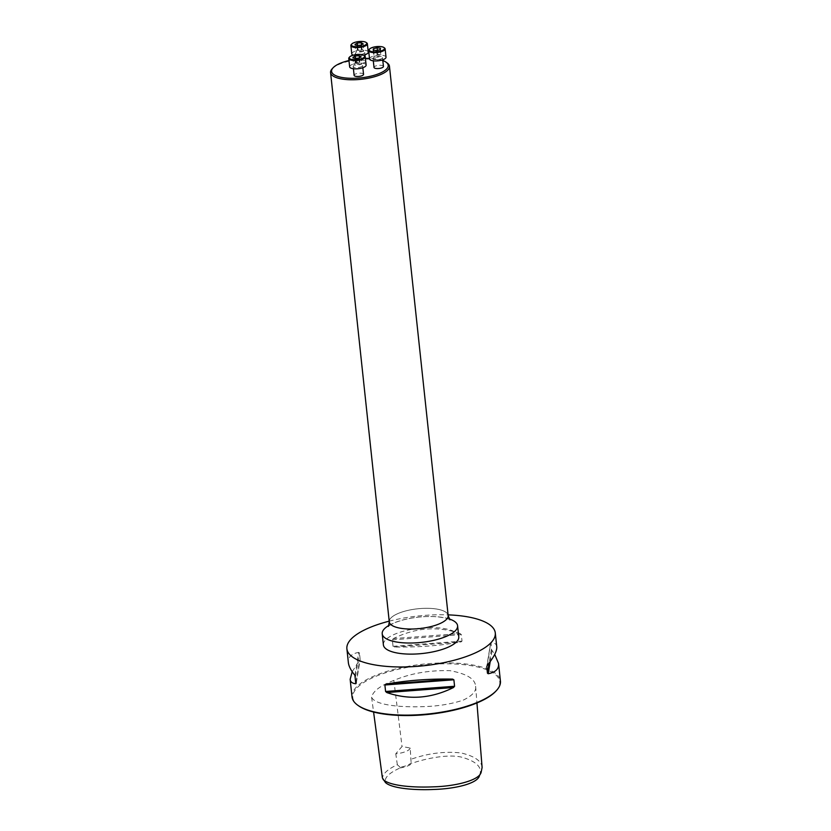 <?xml version="1.0" encoding="UTF-8"?>
<svg xmlns="http://www.w3.org/2000/svg" width="831" height="831" viewBox="0 0 831 831"><rect width="100%" height="100%" fill="white"/><g stroke="black" fill="none" stroke-linecap="round" stroke-linejoin="round"><path stroke-width="0.62" stroke-dasharray="4.16 3.12" d="M383.434 66.428A4.737 1.589 -6.1 0 0 382.239 65.535A4.737 1.589 -6.1 0 0 376.973 65.618A4.737 1.589 -6.1 0 0 374.012 67.436M382.811 60.528A28.472 9.556 -6.1 0 0 381.034 59.957A28.472 9.556 -6.1 0 0 369.473 58.409M365.422 58.409A28.472 9.556 -6.1 0 0 348.968 60.528M364.487 60.476A4.737 1.589 -6.1 0 0 359.21 60.559A4.737 1.589 -6.1 0 0 356.26 62.377A4.737 1.589 -6.1 0 0 361.142 63.447A4.737 1.589 -6.1 0 0 365.682 61.369A4.737 1.589 -6.1 0 0 364.487 60.476M363.542 74.323A4.737 1.589 -6.1 0 0 362.347 73.429A4.737 1.589 -6.1 0 0 357.07 73.512A4.737 1.589 -6.1 0 0 354.12 75.33M389.272 621.817A29.615 9.93 173.9 0 1 417.661 608.791A29.615 9.93 173.9 0 1 448.158 615.522M332.13 68.838A29.615 9.93 173.9 0 1 381.99 60.684A29.615 9.93 173.9 0 1 387.153 62.959M363.542 51.595A4.737 1.589 -6.1 0 0 358.265 51.678A4.737 1.589 -6.1 0 0 355.304 53.496A4.737 1.589 -6.1 0 0 356.499 54.389A4.737 1.589 -6.1 0 0 361.776 54.306A4.737 1.589 -6.1 0 0 364.736 52.488A4.737 1.589 -6.1 0 0 363.542 51.595M363.604 55.168A8.289 2.784 173.9 0 1 353.871 55.438A8.289 2.784 173.9 0 1 353.133 55.189M351.773 53.88A8.289 2.784 173.9 0 1 359.73 50.224A8.289 2.784 173.9 0 1 368.268 52.114M351.326 44.51A8.289 2.784 173.9 0 1 358.836 41.903A8.289 2.784 173.9 0 1 366.731 42.869M363.147 43.814L363.864 50.462L361.62 51.834L357.548 52.145L355.71 51.086L357.943 49.715L362.025 49.403L363.864 50.462M360.914 45.175L361.62 51.834M361.527 44.801L362.025 49.403M357.486 45.435L357.943 49.715M354.993 44.427L355.71 51.086M356.831 45.487L357.548 52.145M381.294 56.653A4.737 1.589 -6.1 0 0 376.017 56.737A4.737 1.589 -6.1 0 0 373.067 58.554A4.737 1.589 -6.1 0 0 374.262 59.448A4.737 1.589 -6.1 0 0 379.538 59.365A4.737 1.589 -6.1 0 0 382.489 57.547A4.737 1.589 -6.1 0 0 381.294 56.653M369.535 58.939A8.289 2.784 173.9 0 1 377.482 55.293A8.289 2.784 173.9 0 1 386.02 57.173M369.078 49.569A8.289 2.784 173.9 0 1 376.588 46.962A8.289 2.784 173.9 0 1 384.483 47.928M376.599 50.577L377.305 57.235L373.898 56.799L374.127 55.397L377.773 54.431L381.19 54.867L380.951 56.269L377.305 57.235M373.181 50.14L373.898 56.799M380.245 49.611L380.951 56.269M380.473 48.208L381.19 54.867M377.336 50.379L377.773 54.431M373.566 50.192L374.127 55.397M361.402 64.558A4.737 1.589 -6.1 0 0 356.125 64.641A4.737 1.589 -6.1 0 0 353.175 66.459A4.737 1.589 -6.1 0 0 354.37 67.353A4.737 1.589 -6.1 0 0 359.646 67.269A4.737 1.589 -6.1 0 0 362.596 65.452A4.737 1.589 -6.1 0 0 361.402 64.558M349.643 66.833A8.289 2.784 173.9 0 1 357.59 63.187A8.289 2.784 173.9 0 1 366.128 65.078M349.186 57.474A8.289 2.784 173.9 0 1 356.696 54.867A8.289 2.784 173.9 0 1 364.591 55.822M352.863 57.391L353.57 64.039L355.813 62.678L359.885 62.367L361.724 63.426L359.48 64.797L355.408 65.109L353.57 64.039M355.356 58.399L355.813 62.678M354.702 58.45L355.408 65.109M358.774 58.139L359.48 64.797M361.007 56.768L361.724 63.426M359.397 57.765L359.885 62.367M448.127 615.231A29.625 9.941 -6.1 0 0 417.661 608.791A29.625 9.941 -6.1 0 0 389.24 621.526M449.207 618.95A37.904 12.714 -6.1 0 0 388.96 625.39M458.774 636.826A37.904 12.714 -6.1 0 0 419.738 628.215A37.904 12.714 -6.1 0 0 383.392 644.887M479.529 775.479C482.593 767.896 477.274 761.975 463.553 757.716C450.755 753.53 427.456 757.955 411.802 763.305L411.127 762.816A14.21 4.768 173.9 0 1 400.116 767.19L400.075 767.958C388.981 772.986 384.099 777.837 385.439 782.522M400.075 767.958A14.802 4.965 -6.1 0 0 411.802 763.305M410.202 748.045A14.21 4.768 173.9 0 1 395.774 753.779L402.038 746.487L410.202 748.045L411.127 762.816M400.116 767.19L397.332 764.728C388.015 769.059 383.039 773.484 382.416 778.003M482.105 767.491C481.585 761.009 474.605 756.158 461.153 752.969C444.814 751.172 428.204 753.239 411.335 759.17M397.332 764.728L395.774 753.779M393.852 680.433C380.318 685.606 372.901 691.215 371.602 697.24C375.01 705.384 401.695 707.524 424.267 706.61C438.488 706.142 451.451 704.002 463.147 700.169C472.413 695.682 476.568 691.049 475.612 686.271C475.166 678.885 466.555 673.671 449.779 670.648C429.076 670.15 410.431 673.411 393.852 680.433L402.038 746.487M358.566 705.799A73.907 24.795 173.9 0 1 386.966 672.352A73.907 24.795 173.9 0 1 481.159 667.885A73.907 24.795 173.9 0 1 495.91 691.122M460.114 633.544C437.864 625.888 415.625 627.571 393.406 638.572L392.336 639.828L393.032 646.31L394.31 646.985C417.744 647.411 439.983 645.729 461.018 641.947L462.026 641.106L461.33 634.614L460.114 633.544L393.406 638.572M352.032 696.939A74.624 25.034 173.9 0 1 398.537 668.29A74.624 25.034 173.9 0 1 481.616 667.013A74.624 25.034 173.9 0 1 500.428 681.077M352.199 671.697L360.145 659.367L359.459 652.886L358.701 652.366C351.326 653.779 347.877 657.207 348.366 662.629M356.229 683.373L360.155 659.461L356.239 683.124M496.761 646.778C496.46 644.118 494.57 642.654 491.1 642.363L491.37 649.468L494.715 654.402M487.309 665.33L490.674 642.976L486.873 666.078M389.199 621.162A74.624 25.034 173.9 0 1 448.086 614.867M392.336 639.828L461.33 634.614M393.032 646.31L462.026 641.106M394.31 646.985L461.018 641.947M354.92 675.323L358.701 652.366M355.543 676.631L359.459 652.886M356.104 681.939L359.594 660.77M491.37 649.468L489.137 663.003M491.994 650.777L490.217 661.559M355.304 53.496L356.26 62.377M364.736 52.488L364.975 54.763M365.152 56.446L365.682 61.369M373.067 58.554L373.306 60.829M382.489 57.547L382.727 59.822M353.175 66.459L353.414 68.724M362.596 65.452L362.835 67.716M449.945 619.833C450.579 620.155 447.566 617.526 434.821 616.644C425.565 616.187 416.154 617.007 406.598 619.085C394.964 621.879 391.058 624.476 390.227 625.026L388.43 626.397M371.602 697.24L373.586 712.042M475.612 686.271L476.942 702.943M490.685 642.727L486.779 666.42"/><path stroke-width="1.25" d="M373.306 60.829L374.012 67.436A4.737 1.589 -6.1 0 0 378.894 68.506A4.737 1.589 -6.1 0 0 383.434 66.428L382.727 59.822M369.473 58.409A28.472 9.556 -6.1 0 0 365.422 58.409M348.968 60.528A28.472 9.556 -6.1 0 0 333.075 67.799A28.472 9.556 -6.1 0 0 360.914 77.844A28.472 9.556 -6.1 0 0 386 62.138A28.472 9.556 -6.1 0 0 382.811 60.528M353.414 68.724L354.12 75.33A4.737 1.589 -6.1 0 0 359.002 76.41A4.737 1.589 -6.1 0 0 363.542 74.323L362.835 67.716M386 62.138L387.153 62.959A29.615 9.93 173.9 0 1 389.459 66.262L448.158 615.522A29.615 9.93 173.9 0 1 429.7 626.886A29.615 9.93 173.9 0 1 396.73 627.395A29.615 9.93 173.9 0 1 389.272 621.817L330.572 72.557A29.615 9.93 173.9 0 1 332.13 68.838L333.075 67.799M389.459 66.262A29.615 9.93 173.9 0 1 371.01 77.636A29.615 9.93 173.9 0 1 338.03 78.145A29.615 9.93 173.9 0 1 330.572 72.557M353.133 55.189A8.289 2.784 173.9 0 1 351.773 53.88L350.89 45.549A8.289 2.784 173.9 0 1 351.326 44.51L351.825 43.97A7.697 2.586 -6.1 0 0 353.362 46.391A7.697 2.586 -6.1 0 0 363.168 45.923A7.697 2.586 -6.1 0 0 366.128 42.443A7.697 2.586 -6.1 0 0 358.795 41.55A7.697 2.586 -6.1 0 0 351.825 43.97M366.128 42.443L366.731 42.869A8.289 2.784 173.9 0 1 367.375 43.794L368.268 52.114A8.289 2.784 173.9 0 1 363.604 55.168M367.375 43.794A8.289 2.784 173.9 0 1 362.212 46.972A8.289 2.784 173.9 0 1 352.978 47.118A8.289 2.784 173.9 0 1 350.89 45.549M360.914 45.175L363.147 43.814L361.308 42.745L357.237 43.056L354.993 44.427L356.831 45.487L360.914 45.175M361.308 42.745L361.527 44.801M357.237 43.056L357.486 45.435M383.891 47.502L384.483 47.928A8.289 2.784 173.9 0 1 385.137 48.852L386.02 57.173A8.289 2.784 173.9 0 1 380.858 60.351A8.289 2.784 173.9 0 1 371.623 60.497A8.289 2.784 173.9 0 1 369.535 58.939L368.642 50.608A8.289 2.784 173.9 0 1 369.078 49.569L369.577 49.029A7.697 2.586 -6.1 0 0 371.114 51.449A7.697 2.586 -6.1 0 0 380.93 50.982A7.697 2.586 -6.1 0 0 383.891 47.502A7.697 2.586 -6.1 0 0 376.557 46.609A7.697 2.586 -6.1 0 0 369.577 49.029M385.137 48.852A8.289 2.784 173.9 0 1 379.964 52.031A8.289 2.784 173.9 0 1 370.73 52.176A8.289 2.784 173.9 0 1 368.642 50.608M373.181 50.14L376.599 50.577L380.245 49.611L380.473 48.208L377.066 47.772L373.42 48.738L373.181 50.14M377.066 47.772L377.336 50.379M373.42 48.738L373.566 50.192M363.988 55.397L364.591 55.822A8.289 2.784 173.9 0 1 365.235 56.757L366.128 65.078A8.289 2.784 173.9 0 1 360.966 68.256A8.289 2.784 173.9 0 1 351.731 68.402A8.289 2.784 173.9 0 1 349.643 66.833L348.75 58.513A8.289 2.784 173.9 0 1 349.186 57.474L349.685 56.923A7.697 2.586 -6.1 0 0 351.222 59.344A7.697 2.586 -6.1 0 0 361.028 58.887A7.697 2.586 -6.1 0 0 363.988 55.397A7.697 2.586 -6.1 0 0 356.665 54.514A7.697 2.586 -6.1 0 0 349.685 56.923M365.235 56.757A8.289 2.784 173.9 0 1 360.072 59.936A8.289 2.784 173.9 0 1 350.838 60.081A8.289 2.784 173.9 0 1 348.75 58.513M355.097 56.02L352.863 57.391L354.702 58.45L358.774 58.139L361.007 56.768L359.179 55.708L355.097 56.02L355.356 58.399M359.179 55.708L359.397 57.765M389.24 621.526A29.625 9.941 -6.1 0 0 389.282 621.983A29.625 9.941 -6.1 0 0 396.719 627.405A29.625 9.941 -6.1 0 0 429.482 626.948A29.625 9.941 -6.1 0 0 448.179 615.688A29.625 9.941 -6.1 0 0 448.127 615.231M388.96 625.39A37.904 12.714 -6.1 0 0 382.208 633.793A37.904 12.714 -6.1 0 0 391.765 640.94A37.904 12.714 -6.1 0 0 433.969 640.286A37.904 12.714 -6.1 0 0 457.59 625.733A37.904 12.714 -6.1 0 0 449.207 618.95M382.208 633.793L383.392 644.887A37.904 12.714 -6.1 0 0 392.949 652.034A37.904 12.714 -6.1 0 0 435.153 651.379A37.904 12.714 -6.1 0 0 458.774 636.826L457.59 625.733M373.586 712.042L382.416 778.003L385.439 782.522C391.443 788.307 413.661 790.385 433.886 789.46C455.419 788.827 477.95 783.477 479.529 775.479L481.18 772.082L482.105 767.491L476.942 702.943M383.101 779.551C389.708 785.783 412.446 787.746 433.242 786.843C455.056 786.344 479.716 780.382 481.18 772.082M494.715 654.402L498.548 663.47L500.428 681.077A74.624 25.034 173.9 0 1 496.512 690.468L495.91 691.122A73.907 24.795 173.9 0 1 428.941 714.328A73.907 24.795 173.9 0 1 358.566 705.799L357.839 705.28A74.624 25.034 173.9 0 1 352.032 696.939L350.152 679.322L352.199 671.697M385.896 684.152C406.93 680.371 429.16 678.688 452.604 679.114L453.882 679.789L454.578 686.271L453.508 687.517C431.279 698.528 409.049 700.211 386.799 692.555L385.584 691.485L384.888 684.993L385.896 684.152L452.604 679.114M496.512 690.468A74.624 25.034 173.9 0 1 428.889 713.902A74.624 25.034 173.9 0 1 357.839 705.28M448.086 614.867A74.624 25.034 173.9 0 1 476.475 618.856A74.624 25.034 173.9 0 1 495.286 632.931A74.624 25.034 173.9 0 1 423.748 665.745A74.624 25.034 173.9 0 1 346.891 648.793L348.366 662.629C348.771 666.254 350.962 670.482 354.92 675.323L355.813 683.736C352.344 683.446 350.453 681.981 350.152 679.322M356.239 683.124L356.104 681.939M498.548 663.47C499.036 668.893 495.588 672.321 488.213 673.733L487.454 673.214L486.758 666.732L487.309 665.33C493.957 657.061 497.104 650.881 496.761 646.778L495.286 632.931M346.891 648.793A74.624 25.034 173.9 0 1 389.199 621.162M453.882 679.789L384.888 684.993M454.578 686.271L385.584 691.485M453.508 687.517L386.799 692.555M489.137 663.003L487.454 673.214M490.217 661.559L488.213 673.733M364.975 54.763L365.152 56.446M448.179 615.688L449.945 619.833M388.43 626.397L389.282 621.983"/></g></svg>
